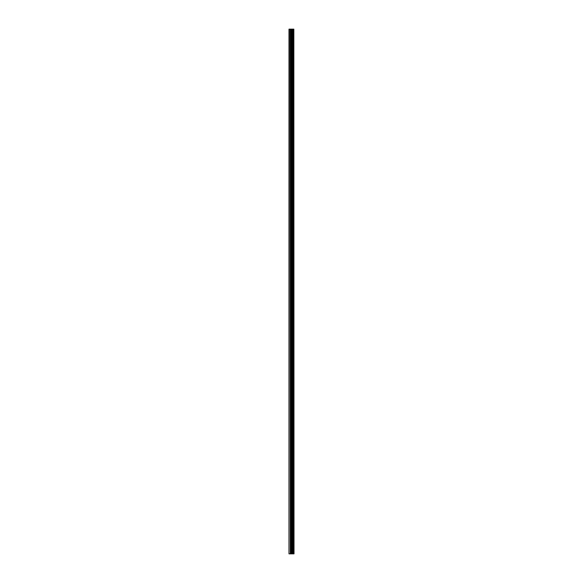 <?xml version="1.0" encoding="UTF-8"?>
<svg xmlns="http://www.w3.org/2000/svg" width="583" height="583" viewBox="0 0 583 583"><rect width="100%" height="100%" fill="white"/><g stroke="black" fill="none" stroke-linecap="round" stroke-linejoin="round"><path stroke-width="0.87" d="M293.387 29.15L293.817 29.15L293.817 553.85L293.839 29.15L294.007 553.85L293.387 553.85L293.387 29.15L288.993 29.15L288.993 553.85L289.336 29.15M289.336 553.85L293.387 553.85M293.358 553.85L293.358 29.15M292.36 553.85L292.36 29.15M292.309 553.85L292.309 29.15M293.322 553.85L293.322 29.15M293.242 553.85L293.242 29.15M292.921 553.85L292.921 29.15M292.841 553.85L292.841 29.15M292.804 553.85L292.804 29.15M292.775 553.85L292.775 29.15M292.141 553.85L292.141 29.15M291.981 553.85L291.981 29.15M291.34 553.85L291.34 29.15M291.179 553.85L291.179 29.15M290.487 553.85L290.487 29.15M290.327 553.85L290.327 29.15"/></g></svg>
